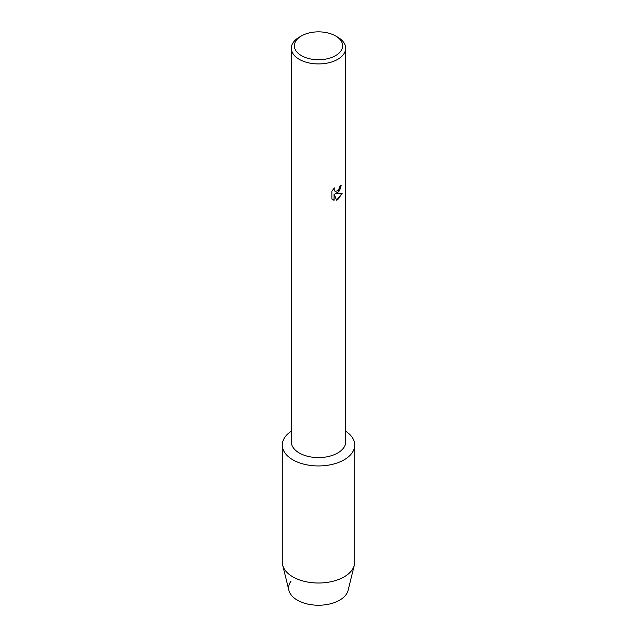 <?xml version="1.0" encoding="UTF-8"?>
<svg xmlns="http://www.w3.org/2000/svg" width="637" height="637" viewBox="0 0 637 637"><rect width="100%" height="100%" fill="white"/><g stroke="black" fill="none" stroke-linecap="round" stroke-linejoin="round"><path stroke-width="0.96" d="M354.721 445.032A36.221 20.91 180 0 1 344.115 459.826A36.221 20.91 180 0 0 345.668 431.201A36.221 20.91 180 0 1 354.721 445.032L354.721 562.097A36.221 20.91 180 0 1 354.355 565.059L348.081 590.411A29.883 17.255 180 0 1 339.632 600.173A29.883 17.255 180 0 1 301.731 602.26A29.883 17.255 180 0 1 291.045 581.159M335.572 35.935L337.706 37.169A27.168 15.686 180 0 1 345.668 48.253L345.668 441.903A27.168 15.686 180 0 1 337.706 452.995A27.168 15.686 180 0 1 308.101 456.395A27.168 15.686 180 0 1 291.332 441.903L291.332 48.253A27.168 15.686 180 0 1 299.294 37.169L301.428 35.935A24.15 13.942 180 0 1 335.572 35.935A24.15 13.942 180 0 1 335.572 55.65A24.15 13.942 180 0 1 301.428 55.65A24.15 13.942 180 0 1 301.428 35.935L299.294 37.169M344.115 459.826A36.221 20.91 180 0 1 293.705 460.28A36.221 20.91 180 0 1 291.332 431.201A36.221 20.91 180 0 0 282.279 445.032A36.221 20.91 180 0 0 304.637 464.357A36.221 20.91 180 0 0 344.115 459.826M337.706 192.915L335.38 193.807L342.149 193.417L337.706 199.715L336.559 200.201L334.059 193.887L334.059 200.273L331.877 198.983L331.869 191.116L334.393 187.899L334.051 189.46L334.982 191.323L337.706 190.805L339.489 187.987L339.744 186.354A27.168 15.686 0 0 0 341.273 185.136L337.706 192.915M345.668 48.253A27.168 15.686 180 0 1 337.706 59.345A27.168 15.686 180 0 1 308.101 62.745A27.168 15.686 180 0 1 291.332 48.253M341.225 185.176L339.569 190.789L335.38 193.807M334.982 191.323L334.003 189.436L334.298 187.987M332.88 199.795L334.011 200.241L334.059 193.887M336.551 200.161L342.085 193.433M354.355 565.059A36.221 20.91 180 0 1 344.115 576.883A36.221 20.91 180 0 1 307.05 581.939A36.221 20.91 180 0 1 282.645 565.059A36.221 20.91 180 0 1 282.279 562.097L282.279 445.032M339.632 600.173A29.883 17.255 180 0 1 309.049 604.346A29.883 17.255 180 0 1 288.919 590.411L282.645 565.059"/></g></svg>
